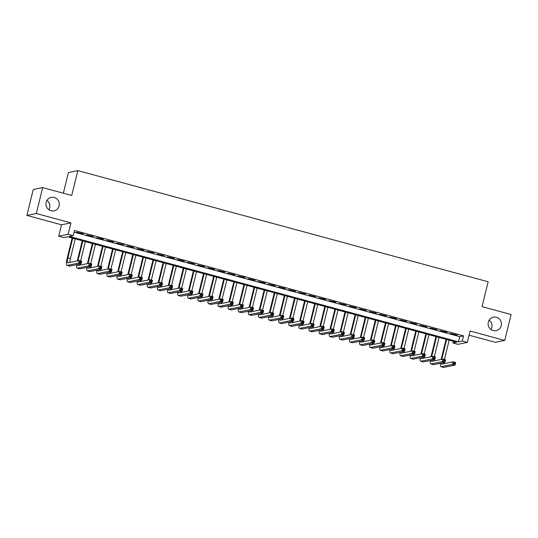 <?xml version="1.0" encoding="UTF-8"?>
<svg xmlns="http://www.w3.org/2000/svg" width="538" height="538" viewBox="0 0 538 538"><rect width="100%" height="100%" fill="white"/><g stroke="black" fill="none" stroke-linecap="round" stroke-linejoin="round"><path stroke-width="0.81" d="M46.981 200.412A6.866 6.664 -101.4 0 1 48.871 209.739M59.099 205.872A6.866 6.664 -101.4 0 1 53.988 210.856A6.866 6.664 -101.4 0 1 46.16 202.369A6.866 6.664 -101.4 0 1 51.271 197.392A6.866 6.664 -101.4 0 1 59.099 205.872M489.129 320.191A6.866 6.664 -101.4 0 1 491.019 329.518M501.248 325.651A6.866 6.664 -101.4 0 1 496.144 330.635A6.866 6.664 -101.4 0 1 488.316 322.148A6.866 6.664 -101.4 0 1 493.42 317.171A6.866 6.664 -101.4 0 1 501.248 325.651M63.766 237.561L58.716 236.189L68.124 234.286L73.181 235.657L69.362 236.424L458.457 341.832L462.27 341.058L467.327 342.43L457.912 344.333L452.861 342.962L456.675 342.195L67.586 236.787L63.766 237.561M61.514 224.797L70.929 222.893L36.315 213.512L42.677 187.614L33.262 189.517L26.9 215.415L61.514 224.797L58.716 236.189M63.343 193.216L68.427 172.523L77.835 170.62L488.154 281.777L482.041 306.64L511.1 314.515L504.738 340.413L470.125 331.031L467.327 342.43M469.102 335.208L495.323 342.316L504.738 340.413M453.278 341.274L452.861 342.962M36.315 213.512L26.9 215.415M83.222 233.721L76.517 232.208L83.222 233.721M93.323 236.458L86.625 234.945L93.323 236.458M103.431 239.202L96.732 237.682L103.431 239.202M113.538 241.939L106.84 240.425L113.538 241.939M123.646 244.676L116.948 243.163L123.646 244.676M133.754 247.413L127.049 245.9L133.754 247.413M143.854 250.15L137.156 248.637L143.854 250.15M153.962 252.887L147.264 251.374L153.962 252.887M164.07 255.624L157.372 254.111L164.07 255.624M174.178 258.361L167.479 256.848L174.178 258.361M184.285 261.098L177.58 259.585L184.285 261.098M194.386 263.842L187.688 262.322L194.386 263.842M204.494 266.579L197.796 265.066L204.494 266.579M214.601 269.316L207.903 267.803L214.601 269.316M224.709 272.053L218.011 270.54L224.709 272.053M234.817 274.79L228.112 273.277L234.817 274.79M244.918 277.527L238.22 276.014L244.918 277.527M255.025 280.264L248.327 278.751L255.025 280.264M265.133 283.001L258.435 281.488L265.133 283.001M275.241 285.739L268.543 284.225L275.241 285.739M285.348 288.482L278.644 286.962L285.348 288.482M295.449 291.219L288.751 289.7L295.449 291.219M305.557 293.956L298.859 292.443L305.557 293.956M315.665 296.694L308.967 295.18L315.665 296.694M325.772 299.431L319.074 297.918L325.772 299.431M335.88 302.168L329.175 300.655L335.88 302.168M345.981 304.905L339.283 303.392L345.981 304.905M356.089 307.642L349.391 306.129L356.089 307.642M366.196 310.379L359.498 308.866L366.196 310.379M376.304 313.123L369.599 311.603L376.304 313.123M386.412 315.86L379.707 314.34L386.412 315.86M396.513 318.597L389.815 317.084L396.513 318.597M406.62 321.334L399.922 319.821L406.62 321.334M416.728 324.071L410.03 322.558L416.728 324.071M426.836 326.808L420.131 325.295L426.836 326.808M436.937 329.545L430.239 328.032L436.937 329.545M447.044 332.282L440.346 330.769L447.044 332.282M74.036 232.167L459.728 336.654L463.548 335.88L74.452 230.472L73.181 235.657M457.152 335.019L450.454 333.506L457.152 335.019M70.929 222.893L68.124 234.286M463.548 335.88L462.27 341.058M42.677 187.614L71.729 195.489L77.835 170.62M459.728 336.654L458.457 341.832M441.133 359.458A8.043 1.748 105.2 0 1 441.167 359.31L446.076 339.323M449.169 340.157L444.428 359.465M446.641 339.471L441.806 359.182A5.367 1.17 -74.8 0 0 441.765 359.33M443.85 362.565A5.367 1.17 -74.8 0 0 443.81 363.695M441.281 363.083A5.367 1.17 -74.8 0 0 441.671 364.098A5.367 1.17 -74.8 0 0 441.806 364.105L453.11 361.818L455.639 362.504L455 365.094L443.695 367.38A8.043 1.748 105.2 0 1 443.5 367.373L440.972 366.687A8.043 1.748 105.2 0 1 440.454 363.251M454.765 364.044L455.02 363.009L454.005 362.733L453.756 363.769L454.765 364.044L455 365.094L452.471 364.408L441.167 366.694A8.043 1.748 105.2 0 1 440.972 366.687M453.756 363.769L452.471 364.408L453.11 361.818L454.005 362.733M455.02 363.009L455.639 362.504M431.025 356.721A8.043 1.748 105.2 0 1 431.059 356.573L435.968 336.586M439.062 337.42L434.321 356.728M436.54 336.734L431.698 356.445A5.367 1.17 -74.8 0 0 431.658 356.593M433.742 359.828A5.367 1.17 -74.8 0 0 433.702 360.958M431.18 360.346A5.367 1.17 -74.8 0 0 431.563 361.361A5.367 1.17 -74.8 0 0 431.698 361.368L443.003 359.081L445.531 359.767L444.892 362.356L433.588 364.636A8.043 1.748 105.2 0 1 433.393 364.636L430.864 363.95A8.043 1.748 105.2 0 1 430.353 360.514M444.657 361.307L444.913 360.272L443.904 359.996L443.648 361.032L444.657 361.307L444.892 362.356L442.364 361.67L431.059 363.957A8.043 1.748 105.2 0 1 430.864 363.95M443.648 361.032L442.364 361.67L443.003 359.081L443.904 359.996M444.913 360.272L445.531 359.767M420.918 353.984A8.043 1.748 105.2 0 1 420.951 353.836L425.861 333.842M428.954 334.683L424.213 353.991M426.432 333.997L421.59 353.701A5.367 1.17 -74.8 0 0 421.557 353.856M423.635 357.091A5.367 1.17 -74.8 0 0 423.594 358.221M421.072 357.609A5.367 1.17 -74.8 0 0 421.462 358.624A5.367 1.17 -74.8 0 0 421.59 358.624L432.895 356.344L435.424 357.024L434.785 359.619L423.48 361.899A8.043 1.748 105.2 0 1 423.285 361.899L420.756 361.213A8.043 1.748 105.2 0 1 420.245 357.777M434.549 358.57L434.805 357.528L433.796 357.259L433.541 358.295L434.549 358.57L434.785 359.619L432.263 358.933L420.951 361.22A8.043 1.748 105.2 0 1 420.756 361.213M433.541 358.295L432.263 358.933L432.895 356.344L433.796 357.259M434.805 357.528L435.424 357.024M410.81 351.247A8.043 1.748 105.2 0 1 410.85 351.092L415.76 331.105M418.853 331.946L414.105 351.253M416.325 331.26L411.483 350.964A5.367 1.17 -74.8 0 0 411.449 351.119M413.527 354.354A5.367 1.17 -74.8 0 0 413.487 355.483M410.965 354.872A5.367 1.17 -74.8 0 0 411.355 355.887A5.367 1.17 -74.8 0 0 411.483 355.887L422.794 353.607L425.316 354.286L424.684 356.876L413.372 359.162A8.043 1.748 105.2 0 1 413.177 359.162L410.649 358.476A8.043 1.748 105.2 0 1 410.138 355.04M424.442 355.826L424.697 354.791L423.688 354.522L423.433 355.557L424.442 355.826L424.684 356.876L422.155 356.196L410.85 358.476A8.043 1.748 105.2 0 1 410.649 358.476M423.433 355.557L422.155 356.196L422.794 353.607L423.688 354.522M424.697 354.791L425.316 354.286M400.702 348.51A8.043 1.748 105.2 0 1 400.743 348.355L405.652 328.368M408.745 329.209L404.004 348.516M406.217 328.523L401.375 348.227A5.367 1.17 -74.8 0 0 401.341 348.375M403.426 351.617A5.367 1.17 -74.8 0 0 403.379 352.746M400.857 352.134A5.367 1.17 -74.8 0 0 401.247 353.15A5.367 1.17 -74.8 0 0 401.375 353.15L412.686 350.863L415.208 351.549L414.576 354.139L403.265 356.425A8.043 1.748 105.2 0 1 403.07 356.425L400.548 355.739A8.043 1.748 105.2 0 1 400.03 352.303M414.341 353.089L414.59 352.054L413.581 351.785L413.325 352.82L414.341 353.089L414.576 354.139L412.047 353.459L400.743 355.739A8.043 1.748 105.2 0 1 400.548 355.739M413.325 352.82L412.047 353.459L412.686 350.863L413.581 351.785M414.59 352.054L415.208 351.549M390.601 345.766A8.043 1.748 105.2 0 1 390.635 345.618L395.544 325.631M398.638 326.472L393.897 345.779M396.109 325.786L391.274 345.49A5.367 1.17 -74.8 0 0 391.234 345.638M393.318 348.873A5.367 1.17 -74.8 0 0 393.278 350.009M390.749 349.397A5.367 1.17 -74.8 0 0 391.139 350.413A5.367 1.17 -74.8 0 0 391.274 350.413L402.579 348.126L405.107 348.812L404.468 351.401L393.164 353.688A8.043 1.748 105.2 0 1 392.969 353.681L390.44 353.002A8.043 1.748 105.2 0 1 389.922 349.559M404.233 350.352L404.489 349.317L403.473 349.041L403.224 350.077L404.233 350.352L404.468 351.401L401.94 350.715L390.635 353.002A8.043 1.748 105.2 0 1 390.44 353.002M403.224 350.077L401.94 350.715L402.579 348.126L403.473 349.041M404.489 349.317L405.107 348.812M380.494 343.029A8.043 1.748 105.2 0 1 380.527 342.881L385.437 322.894M388.53 323.735L383.789 343.036M386.008 323.049L381.166 342.753A5.367 1.17 -74.8 0 0 381.126 342.901M383.211 346.136A5.367 1.17 -74.8 0 0 383.17 347.272M380.648 346.654A5.367 1.17 -74.8 0 0 381.032 347.676A5.367 1.17 -74.8 0 0 381.166 347.676L392.471 345.389L395 346.075L394.361 348.664L383.056 350.951A8.043 1.748 105.2 0 1 382.861 350.944L380.332 350.265A8.043 1.748 105.2 0 1 379.821 346.822M394.125 347.615L394.381 346.58L393.372 346.304L393.117 347.34L394.125 347.615L394.361 348.664L391.839 347.978L380.527 350.265A8.043 1.748 105.2 0 1 380.332 350.265M393.117 347.34L391.839 347.978L392.471 345.389L393.372 346.304M394.381 346.58L395 346.075M370.386 340.292A8.043 1.748 105.2 0 1 370.42 340.144L375.329 320.157M378.422 320.991L373.681 340.298M375.901 320.312L371.059 340.016A5.367 1.17 -74.8 0 0 371.025 340.164M373.103 343.399A5.367 1.17 -74.8 0 0 373.063 344.535M370.541 343.916A5.367 1.17 -74.8 0 0 370.931 344.939A5.367 1.17 -74.8 0 0 371.059 344.939L382.363 342.652L384.892 343.338L384.253 345.927L372.948 348.214A8.043 1.748 105.2 0 1 372.753 348.207L370.225 347.521A8.043 1.748 105.2 0 1 369.714 344.085M384.018 344.878L384.273 343.843L383.264 343.567L383.009 344.602L384.018 344.878L384.253 345.927L381.731 345.241L370.42 347.528A8.043 1.748 105.2 0 1 370.225 347.521M383.009 344.602L381.731 345.241L382.363 342.652L383.264 343.567M384.273 343.843L384.892 343.338M360.278 337.555A8.043 1.748 105.2 0 1 360.319 337.407L365.228 317.42M368.322 318.254L363.574 337.561M365.793 317.575L360.951 337.279A5.367 1.17 -74.8 0 0 360.917 337.427M362.995 340.662A5.367 1.17 -74.8 0 0 362.955 341.798M360.433 341.179A5.367 1.17 -74.8 0 0 360.823 342.195A5.367 1.17 -74.8 0 0 360.951 342.202L372.262 339.915L374.784 340.601L374.152 343.19L362.841 345.477A8.043 1.748 105.2 0 1 362.646 345.47L360.124 344.784A8.043 1.748 105.2 0 1 359.606 341.348M373.91 342.141L374.166 341.105L373.157 340.83L372.901 341.865L373.91 342.141L374.152 343.19L371.624 342.504L360.319 344.791A8.043 1.748 105.2 0 1 360.124 344.784M372.901 341.865L371.624 342.504L372.262 339.915L373.157 340.83M374.166 341.105L374.784 340.601M350.171 334.818A8.043 1.748 105.2 0 1 350.211 334.67L355.12 314.683M358.214 315.517L353.473 334.824M355.685 314.831L350.843 334.542A5.367 1.17 -74.8 0 0 350.81 334.69M352.894 337.925A5.367 1.17 -74.8 0 0 352.847 339.054M350.325 338.442A5.367 1.17 -74.8 0 0 350.715 339.458A5.367 1.17 -74.8 0 0 350.843 339.465L362.155 337.178L364.677 337.864L364.044 340.453L352.733 342.74A8.043 1.748 105.2 0 1 352.538 342.733L350.016 342.047A8.043 1.748 105.2 0 1 349.498 338.61M363.809 339.404L364.065 338.368L363.049 338.093L362.794 339.128L363.809 339.404L364.044 340.453L361.516 339.767L350.211 342.054A8.043 1.748 105.2 0 1 350.016 342.047M362.794 339.128L361.516 339.767L362.155 337.178L363.049 338.093M364.065 338.368L364.677 337.864M340.07 332.081A8.043 1.748 105.2 0 1 340.103 331.933L345.013 311.946M348.106 312.78L343.365 332.087M345.578 312.094L340.742 331.805A5.367 1.17 -74.8 0 0 340.702 331.953M342.787 335.187A5.367 1.17 -74.8 0 0 342.746 336.317M340.218 335.705A5.367 1.17 -74.8 0 0 340.608 336.721A5.367 1.17 -74.8 0 0 340.742 336.727L352.047 334.441L354.576 335.127L353.937 337.716L342.632 340.003A8.043 1.748 105.2 0 1 342.437 339.996L339.908 339.31A8.043 1.748 105.2 0 1 339.391 335.873M353.701 336.667L353.957 335.631L352.941 335.356L352.693 336.391L353.701 336.667L353.937 337.716L351.408 337.03L340.103 339.317A8.043 1.748 105.2 0 1 339.908 339.31M352.693 336.391L351.408 337.03L352.047 334.441L352.941 335.356M353.957 335.631L354.576 335.127M329.962 329.343A8.043 1.748 105.2 0 1 329.996 329.195L334.905 309.202M337.999 310.043L333.257 329.35M335.477 309.357L330.635 329.061A5.367 1.17 -74.8 0 0 330.594 329.216M332.679 332.45A5.367 1.17 -74.8 0 0 332.639 333.58M330.117 332.968A5.367 1.17 -74.8 0 0 330.5 333.984A5.367 1.17 -74.8 0 0 330.635 333.99L341.939 331.704L344.468 332.383L343.829 334.979L332.524 337.259A8.043 1.748 105.2 0 1 332.329 337.259L329.801 336.573A8.043 1.748 105.2 0 1 329.29 333.136M343.594 333.93L343.849 332.887L342.841 332.618L342.585 333.654L343.594 333.93L343.829 334.979L341.307 334.293L329.996 336.58A8.043 1.748 105.2 0 1 329.801 336.573M342.585 333.654L341.307 334.293L341.939 331.704L342.841 332.618M343.849 332.887L344.468 332.383M319.854 326.606A8.043 1.748 105.2 0 1 319.888 326.458L324.804 306.465M327.891 307.306L323.15 326.613M325.369 306.62L320.527 326.324A5.367 1.17 -74.8 0 0 320.493 326.479M322.571 329.713A5.367 1.17 -74.8 0 0 322.531 330.843M320.009 330.231A5.367 1.17 -74.8 0 0 320.399 331.247A5.367 1.17 -74.8 0 0 320.527 331.247L331.832 328.967L334.36 329.646L333.721 332.235L322.417 334.522A8.043 1.748 105.2 0 1 322.222 334.522L319.693 333.836A8.043 1.748 105.2 0 1 319.182 330.399M333.486 331.186L333.742 330.15L332.733 329.881L332.477 330.917L333.486 331.186L333.721 332.235L331.2 331.556L319.888 333.842A8.043 1.748 105.2 0 1 319.693 333.836M332.477 330.917L331.2 331.556L331.832 328.967L332.733 329.881M333.742 330.15L334.36 329.646M309.747 323.869A8.043 1.748 105.2 0 1 309.787 323.715L314.696 303.728M317.79 304.569L313.049 323.876M315.261 303.883L310.419 323.587A5.367 1.17 -74.8 0 0 310.386 323.735M312.47 326.976A5.367 1.17 -74.8 0 0 312.423 328.106M309.901 327.494A5.367 1.17 -74.8 0 0 310.291 328.51A5.367 1.17 -74.8 0 0 310.419 328.51L321.731 326.223L324.253 326.909L323.62 329.498L312.309 331.785A8.043 1.748 105.2 0 1 312.114 331.785L309.592 331.099A8.043 1.748 105.2 0 1 309.074 327.662M323.385 328.449L323.634 327.413L322.625 327.144L322.37 328.18L323.385 328.449L323.62 329.498L321.092 328.819L309.787 331.099A8.043 1.748 105.2 0 1 309.592 331.099M322.37 328.18L321.092 328.819L321.731 326.223L322.625 327.144M323.634 327.413L324.253 326.909M299.639 321.125A8.043 1.748 105.2 0 1 299.679 320.978L304.589 300.991M307.682 301.831L302.941 321.139M305.154 301.146L300.312 320.85A5.367 1.17 -74.8 0 0 300.278 320.998M302.363 324.239A5.367 1.17 -74.8 0 0 302.316 325.369M299.794 324.757A5.367 1.17 -74.8 0 0 300.184 325.772A5.367 1.17 -74.8 0 0 300.312 325.772L311.623 323.486L314.145 324.172L313.513 326.761L302.208 329.048A8.043 1.748 105.2 0 1 302.006 329.041L299.484 328.362A8.043 1.748 105.2 0 1 298.967 324.918M313.277 325.712L313.533 324.676L312.517 324.401L312.262 325.436L313.277 325.712L313.513 326.761L310.984 326.075L299.679 328.362A8.043 1.748 105.2 0 1 299.484 328.362M312.262 325.436L310.984 326.075L311.623 323.486L312.517 324.401M313.533 324.676L314.145 324.172M289.538 318.388A8.043 1.748 105.2 0 1 289.572 318.24L294.481 298.254M297.575 299.094L292.833 318.395M295.046 298.408L290.211 318.113A5.367 1.17 -74.8 0 0 290.17 318.261M292.255 321.495A5.367 1.17 -74.8 0 0 292.215 322.632M289.693 322.013A5.367 1.17 -74.8 0 0 290.076 323.035A5.367 1.17 -74.8 0 0 290.211 323.035L301.515 320.749L304.044 321.435L303.405 324.024L292.1 326.31A8.043 1.748 105.2 0 1 291.905 326.304L289.377 325.625A8.043 1.748 105.2 0 1 288.866 322.181M303.17 322.975L303.425 321.939L302.41 321.663L302.161 322.699L303.17 322.975L303.405 324.024L300.876 323.338L289.572 325.625A8.043 1.748 105.2 0 1 289.377 325.625M302.161 322.699L300.876 323.338L301.515 320.749L302.41 321.663M303.425 321.939L304.044 321.435M279.43 315.651A8.043 1.748 105.2 0 1 279.464 315.503L284.373 295.517M287.467 296.351L282.726 315.658M284.945 295.671L280.103 315.376A5.367 1.17 -74.8 0 0 280.063 315.524M282.147 318.758A5.367 1.17 -74.8 0 0 282.107 319.895M279.585 319.276A5.367 1.17 -74.8 0 0 279.968 320.298A5.367 1.17 -74.8 0 0 280.103 320.298L291.408 318.012L293.936 318.698L293.297 321.287L281.993 323.573A8.043 1.748 105.2 0 1 281.798 323.567L279.269 322.881A8.043 1.748 105.2 0 1 278.758 319.444M293.062 320.238L293.318 319.202L292.309 318.926L292.053 319.962L293.062 320.238L293.297 321.287L290.776 320.601L279.464 322.887A8.043 1.748 105.2 0 1 279.269 322.881M292.053 319.962L290.776 320.601L291.408 318.012L292.309 318.926M293.318 319.202L293.936 318.698M269.323 312.914A8.043 1.748 105.2 0 1 269.363 312.766L274.272 292.78M277.366 293.613L272.618 312.921M274.837 292.934L269.995 312.639A5.367 1.17 -74.8 0 0 269.962 312.786M272.04 316.021A5.367 1.17 -74.8 0 0 271.999 317.158M269.477 316.539A5.367 1.17 -74.8 0 0 269.868 317.554A5.367 1.17 -74.8 0 0 269.995 317.561L281.3 315.275L283.829 315.961L283.19 318.55L271.885 320.836A8.043 1.748 105.2 0 1 271.69 320.83L269.161 320.144A8.043 1.748 105.2 0 1 268.65 316.707M282.954 317.501L283.21 316.465L282.201 316.189L281.946 317.225L282.954 317.501L283.19 318.55L280.668 317.864L269.356 320.15A8.043 1.748 105.2 0 1 269.161 320.144M281.946 317.225L280.668 317.864L281.3 315.275L282.201 316.189M283.21 316.465L283.829 315.961M259.215 310.177A8.043 1.748 105.2 0 1 259.255 310.029L264.165 290.043M267.258 290.876L262.517 310.184M264.73 290.19L259.888 309.901A5.367 1.17 -74.8 0 0 259.854 310.049M261.939 313.284A5.367 1.17 -74.8 0 0 261.892 314.414M259.37 313.802A5.367 1.17 -74.8 0 0 259.76 314.817A5.367 1.17 -74.8 0 0 259.888 314.824L271.199 312.538L273.721 313.224L273.089 315.813L261.777 318.099A8.043 1.748 105.2 0 1 261.582 318.092L259.06 317.407A8.043 1.748 105.2 0 1 258.543 313.97M272.853 314.764L273.102 313.728L272.094 313.452L271.838 314.488L272.853 314.764L273.089 315.813L270.56 315.127L259.255 317.413A8.043 1.748 105.2 0 1 259.06 317.407M271.838 314.488L270.56 315.127L271.199 312.538L272.094 313.452M273.102 313.728L273.721 313.224M249.114 307.44A8.043 1.748 105.2 0 1 249.148 307.292L254.057 287.305M257.151 288.139L252.409 307.447M254.622 287.453L249.78 307.164A5.367 1.17 -74.8 0 0 249.746 307.312M251.831 310.547A5.367 1.17 -74.8 0 0 251.791 311.677M249.262 311.065A5.367 1.17 -74.8 0 0 249.652 312.08A5.367 1.17 -74.8 0 0 249.78 312.087L261.091 309.801L263.62 310.487L262.981 313.076L251.676 315.362A8.043 1.748 105.2 0 1 251.475 315.355L248.953 314.669A8.043 1.748 105.2 0 1 248.435 311.233M262.746 312.027L263.001 310.991L261.986 310.715L261.73 311.751L262.746 312.027L262.981 313.076L260.453 312.39L249.148 314.676A8.043 1.748 105.2 0 1 248.953 314.669M261.73 311.751L260.453 312.39L261.091 309.801L261.986 310.715M263.001 310.991L263.62 310.487M239.006 304.703A8.043 1.748 105.2 0 1 239.04 304.555L243.949 284.562M247.043 285.402L242.302 304.71M244.514 284.716L239.679 304.427A5.367 1.17 -74.8 0 0 239.639 304.575M241.723 307.81A5.367 1.17 -74.8 0 0 241.683 308.94M239.161 308.328A5.367 1.17 -74.8 0 0 239.544 309.343A5.367 1.17 -74.8 0 0 239.679 309.35L250.984 307.064L253.512 307.743L252.873 310.339L241.569 312.618A8.043 1.748 105.2 0 1 241.374 312.618L238.845 311.932A8.043 1.748 105.2 0 1 238.334 308.496M252.638 309.289L252.894 308.254L251.885 307.978L251.629 309.014L252.638 309.289L252.873 310.339L250.345 309.653L239.04 311.939A8.043 1.748 105.2 0 1 238.845 311.932M251.629 309.014L250.345 309.653L250.984 307.064L251.885 307.978M252.894 308.254L253.512 307.743M228.899 301.966A8.043 1.748 105.2 0 1 228.932 301.818L233.842 281.825M236.935 282.665L232.194 301.973M234.413 281.979L229.571 301.683A5.367 1.17 -74.8 0 0 229.538 301.838M231.616 305.073A5.367 1.17 -74.8 0 0 231.575 306.203M229.054 305.591A5.367 1.17 -74.8 0 0 229.437 306.606A5.367 1.17 -74.8 0 0 229.571 306.606L240.876 304.326L243.405 305.006L242.766 307.595L231.461 309.881A8.043 1.748 105.2 0 1 231.266 309.881L228.737 309.195A8.043 1.748 105.2 0 1 228.226 305.759M242.53 306.546L242.786 305.51L241.777 305.241L241.522 306.277L242.53 306.546L242.766 307.595L240.244 306.916L228.932 309.202A8.043 1.748 105.2 0 1 228.737 309.195M241.522 306.277L240.244 306.916L240.876 304.326L241.777 305.241M242.786 305.51L243.405 305.006M218.791 299.229A8.043 1.748 105.2 0 1 218.831 299.074L223.741 279.087M226.834 279.928L222.086 299.236M224.306 279.242L219.464 298.946A5.367 1.17 -74.8 0 0 219.43 299.101M221.508 302.336A5.367 1.17 -74.8 0 0 221.468 303.466M218.946 302.854A5.367 1.17 -74.8 0 0 219.336 303.869A5.367 1.17 -74.8 0 0 219.464 303.869L230.768 301.583L233.297 302.269L232.665 304.858L221.353 307.144A8.043 1.748 105.2 0 1 221.158 307.144L218.63 306.458A8.043 1.748 105.2 0 1 218.119 303.022M232.423 303.809L232.678 302.773L231.67 302.504L231.414 303.54L232.423 303.809L232.665 304.858L230.136 304.178L218.825 306.458A8.043 1.748 105.2 0 1 218.63 306.458M231.414 303.54L230.136 304.178L230.768 301.583L231.67 302.504M232.678 302.773L233.297 302.269M208.683 296.492A8.043 1.748 105.2 0 1 208.724 296.337L213.633 276.35M216.727 277.191L211.985 296.499M214.198 276.505L209.356 296.209A5.367 1.17 -74.8 0 0 209.322 296.357M211.407 299.599A5.367 1.17 -74.8 0 0 211.36 300.729M208.838 300.117A5.367 1.17 -74.8 0 0 209.228 301.132A5.367 1.17 -74.8 0 0 209.356 301.132L220.667 298.846L223.189 299.531L222.557 302.121L211.246 304.407A8.043 1.748 105.2 0 1 211.051 304.407L208.529 303.721A8.043 1.748 105.2 0 1 208.011 300.278M222.322 301.072L222.571 300.036L221.562 299.76L221.306 300.803L222.322 301.072L222.557 302.121L220.029 301.435L208.724 303.721A8.043 1.748 105.2 0 1 208.529 303.721M221.306 300.803L220.029 301.435L220.667 298.846L221.562 299.76M222.571 300.036L223.189 299.531M198.583 293.748A8.043 1.748 105.2 0 1 198.616 293.6L203.525 273.613M206.619 274.454L201.878 293.755M204.09 273.768L199.255 293.472A5.367 1.17 -74.8 0 0 199.215 293.62M201.299 296.855A5.367 1.17 -74.8 0 0 201.259 297.991M198.73 297.38A5.367 1.17 -74.8 0 0 199.121 298.395A5.367 1.17 -74.8 0 0 199.248 298.395L210.56 296.108L213.088 296.794L212.449 299.384L201.145 301.67A8.043 1.748 105.2 0 1 200.95 301.663L198.421 300.984A8.043 1.748 105.2 0 1 197.903 297.541M212.214 298.334L212.47 297.299L211.454 297.023L211.205 298.059L212.214 298.334L212.449 299.384L209.921 298.698L198.616 300.984A8.043 1.748 105.2 0 1 198.421 300.984M211.205 298.059L209.921 298.698L210.56 296.108L211.454 297.023M212.47 297.299L213.088 296.794M188.475 291.011A8.043 1.748 105.2 0 1 188.508 290.863L193.418 270.876M196.511 271.717L191.77 291.018M193.983 271.031L189.147 290.735A5.367 1.17 -74.8 0 0 189.107 290.883M191.192 294.118A5.367 1.17 -74.8 0 0 191.151 295.254M188.63 294.636A5.367 1.17 -74.8 0 0 189.013 295.658A5.367 1.17 -74.8 0 0 189.147 295.658L200.452 293.371L202.981 294.057L202.342 296.646L191.037 298.933A8.043 1.748 105.2 0 1 190.842 298.926L188.313 298.247A8.043 1.748 105.2 0 1 187.802 294.804M202.106 295.597L202.362 294.562L201.353 294.286L201.098 295.322L202.106 295.597L202.342 296.646L199.813 295.961L188.508 298.247A8.043 1.748 105.2 0 1 188.313 298.247M201.098 295.322L199.813 295.961L200.452 293.371L201.353 294.286M202.362 294.562L202.981 294.057M178.367 288.274A8.043 1.748 105.2 0 1 178.401 288.126L183.31 268.139M186.404 268.973L181.662 288.281M183.882 268.294L179.04 287.998A5.367 1.17 -74.8 0 0 179.006 288.146M181.084 291.381A5.367 1.17 -74.8 0 0 181.044 292.517M178.522 291.899A5.367 1.17 -74.8 0 0 178.912 292.914A5.367 1.17 -74.8 0 0 179.04 292.921L190.344 290.634L192.873 291.32L192.234 293.909L180.929 296.196A8.043 1.748 105.2 0 1 180.734 296.189L178.206 295.503A8.043 1.748 105.2 0 1 177.695 292.067M191.999 292.86L192.254 291.825L191.246 291.549L190.99 292.585L191.999 292.86L192.234 293.909L189.712 293.223L178.401 295.51A8.043 1.748 105.2 0 1 178.206 295.503M190.99 292.585L189.712 293.223L190.344 290.634L191.246 291.549M192.254 291.825L192.873 291.32M168.26 285.537A8.043 1.748 105.2 0 1 168.3 285.389L173.209 265.402M176.303 266.236L171.555 285.543M173.774 265.557L168.932 285.261A5.367 1.17 -74.8 0 0 168.898 285.409M170.976 288.644A5.367 1.17 -74.8 0 0 170.936 289.78M168.414 289.162A5.367 1.17 -74.8 0 0 168.804 290.177A5.367 1.17 -74.8 0 0 168.932 290.184L180.237 287.897L182.765 288.583L182.133 291.172L170.822 293.459A8.043 1.748 105.2 0 1 170.627 293.452L168.098 292.766A8.043 1.748 105.2 0 1 167.587 289.33M181.891 290.123L182.147 289.088L181.138 288.812L180.882 289.847L181.891 290.123L182.133 291.172L179.605 290.486L168.293 292.773A8.043 1.748 105.2 0 1 168.098 292.766M180.882 289.847L179.605 290.486L180.237 287.897L181.138 288.812M182.147 289.088L182.765 288.583M158.152 282.8A8.043 1.748 105.2 0 1 158.192 282.652L163.101 262.665M166.195 263.499L161.454 282.806M163.666 262.813L158.824 282.524A5.367 1.17 -74.8 0 0 158.791 282.672M160.875 285.907A5.367 1.17 -74.8 0 0 160.828 287.036M158.306 286.424A5.367 1.17 -74.8 0 0 158.697 287.44A5.367 1.17 -74.8 0 0 158.824 287.447L170.136 285.16L172.658 285.846L172.025 288.435L160.714 290.722A8.043 1.748 105.2 0 1 160.519 290.715L157.997 290.029A8.043 1.748 105.2 0 1 157.479 286.593M171.79 287.386L172.039 286.351L171.03 286.075L170.775 287.11L171.79 287.386L172.025 288.435L169.497 287.749L158.192 290.036A8.043 1.748 105.2 0 1 157.997 290.029M170.775 287.11L169.497 287.749L170.136 285.16L171.03 286.075M172.039 286.351L172.658 285.846M148.051 280.063A8.043 1.748 105.2 0 1 148.084 279.915L152.994 259.921M156.087 260.762L151.346 280.069M153.559 260.076L148.723 279.787A5.367 1.17 -74.8 0 0 148.683 279.935M150.768 283.17A5.367 1.17 -74.8 0 0 150.727 284.299M148.199 283.687A5.367 1.17 -74.8 0 0 148.589 284.703A5.367 1.17 -74.8 0 0 148.717 284.71L160.028 282.423L162.557 283.102L161.918 285.698L150.613 287.978A8.043 1.748 105.2 0 1 150.418 287.978L147.889 287.292A8.043 1.748 105.2 0 1 147.372 283.856M161.682 284.649L161.938 283.613L160.923 283.338L160.674 284.373L161.682 284.649L161.918 285.698L159.389 285.012L148.084 287.299A8.043 1.748 105.2 0 1 147.889 287.292M160.674 284.373L159.389 285.012L160.028 282.423L160.923 283.338M161.938 283.613L162.557 283.102M137.943 277.326A8.043 1.748 105.2 0 1 137.977 277.178L142.886 257.184M145.98 258.025L141.238 277.332M143.451 257.339L138.616 277.043A5.367 1.17 -74.8 0 0 138.575 277.198M140.66 280.433A5.367 1.17 -74.8 0 0 140.62 281.562M138.098 280.95A5.367 1.17 -74.8 0 0 138.481 281.966A5.367 1.17 -74.8 0 0 138.616 281.966L149.92 279.686L152.449 280.365L151.81 282.954L140.505 285.241A8.043 1.748 105.2 0 1 140.31 285.241L137.782 284.555A8.043 1.748 105.2 0 1 137.271 281.118M151.575 281.905L151.83 280.87L150.822 280.601L150.566 281.636L151.575 281.905L151.81 282.954L149.282 282.275L137.977 284.562A8.043 1.748 105.2 0 1 137.782 284.555M150.566 281.636L149.282 282.275L149.92 279.686L150.822 280.601M151.83 280.87L152.449 280.365M127.836 274.588A8.043 1.748 105.2 0 1 127.869 274.434L132.778 254.447M135.872 255.288L131.131 274.595M133.35 254.602L128.508 274.306A5.367 1.17 -74.8 0 0 128.474 274.461M130.552 277.695A5.367 1.17 -74.8 0 0 130.512 278.825M127.99 278.213A5.367 1.17 -74.8 0 0 128.38 279.229A5.367 1.17 -74.8 0 0 128.508 279.229L139.813 276.942L142.341 277.628L141.702 280.217L130.398 282.504A8.043 1.748 105.2 0 1 130.203 282.504L127.674 281.818A8.043 1.748 105.2 0 1 127.163 278.381M141.467 279.168L141.723 278.133L140.714 277.864L140.458 278.899L141.467 279.168L141.702 280.217L139.181 279.538L127.869 281.818A8.043 1.748 105.2 0 1 127.674 281.818M140.458 278.899L139.181 279.538L139.813 276.942L140.714 277.864M141.723 278.133L142.341 277.628M117.728 271.851A8.043 1.748 105.2 0 1 117.768 271.697L122.677 251.71M125.771 252.551L121.023 271.858M123.242 251.865L118.4 271.569A5.367 1.17 -74.8 0 0 118.367 271.717M120.445 274.958A5.367 1.17 -74.8 0 0 120.404 276.088M117.883 275.476A5.367 1.17 -74.8 0 0 118.273 276.492A5.367 1.17 -74.8 0 0 118.4 276.492L129.705 274.205L132.234 274.891L131.602 277.48L120.29 279.767A8.043 1.748 105.2 0 1 120.095 279.767L117.566 279.081A8.043 1.748 105.2 0 1 117.055 275.644M131.359 276.431L131.615 275.395L130.606 275.12L130.351 276.162L131.359 276.431L131.602 277.48L129.073 276.794L117.768 279.081A8.043 1.748 105.2 0 1 117.566 279.081M130.351 276.162L129.073 276.794L129.705 274.205L130.606 275.12M131.615 275.395L132.234 274.891M107.62 269.108A8.043 1.748 105.2 0 1 107.661 268.96L112.57 248.973M115.663 249.814L110.922 269.121M113.135 249.128L108.293 268.832A5.367 1.17 -74.8 0 0 108.259 268.98M110.344 272.215A5.367 1.17 -74.8 0 0 110.297 273.351M107.775 272.739A5.367 1.17 -74.8 0 0 108.165 273.755A5.367 1.17 -74.8 0 0 108.293 273.755L119.604 271.468L122.126 272.154L121.494 274.743L110.182 277.03A8.043 1.748 105.2 0 1 109.987 277.023L107.466 276.344A8.043 1.748 105.2 0 1 106.948 272.901M121.258 273.694L121.507 272.658L120.499 272.383L120.243 273.418L121.258 273.694L121.494 274.743L118.965 274.057L107.661 276.344A8.043 1.748 105.2 0 1 107.466 276.344M120.243 273.418L118.965 274.057L119.604 271.468L120.499 272.383M121.507 272.658L122.126 272.154M97.519 266.371A8.043 1.748 105.2 0 1 97.553 266.223L102.462 246.236M105.556 247.076L100.814 266.377M103.027 246.391L98.192 266.095A5.367 1.17 -74.8 0 0 98.151 266.243M100.236 269.477A5.367 1.17 -74.8 0 0 100.196 270.614M97.667 269.995A5.367 1.17 -74.8 0 0 98.057 271.017A5.367 1.17 -74.8 0 0 98.192 271.017L109.496 268.731L112.025 269.417L111.386 272.006L100.081 274.293A8.043 1.748 105.2 0 1 99.886 274.286L97.358 273.607A8.043 1.748 105.2 0 1 96.84 270.163M111.151 270.957L111.406 269.921L110.391 269.646L110.142 270.681L111.151 270.957L111.386 272.006L108.858 271.32L97.553 273.607A8.043 1.748 105.2 0 1 97.358 273.607M110.142 270.681L108.858 271.32L109.496 268.731L110.391 269.646M111.406 269.921L112.025 269.417M87.412 263.633A8.043 1.748 105.2 0 1 87.445 263.486L92.354 243.499M95.448 244.333L90.707 263.64M92.926 243.653L88.084 263.358A5.367 1.17 -74.8 0 0 88.044 263.506M90.128 266.74A5.367 1.17 -74.8 0 0 90.088 267.877M87.566 267.258A5.367 1.17 -74.8 0 0 87.95 268.28A5.367 1.17 -74.8 0 0 88.084 268.28L99.389 265.994L101.917 266.68L101.278 269.269L89.974 271.555A8.043 1.748 105.2 0 1 89.779 271.549L87.25 270.863A8.043 1.748 105.2 0 1 86.739 267.426M101.043 268.22L101.299 267.184L100.29 266.909L100.034 267.944L101.043 268.22L101.278 269.269L98.757 268.583L87.445 270.87A8.043 1.748 105.2 0 1 87.25 270.863M100.034 267.944L98.757 268.583L99.389 265.994L100.29 266.909M101.299 267.184L101.917 266.68M77.304 260.896A8.043 1.748 105.2 0 1 77.337 260.748L82.247 240.762M85.34 241.596L80.599 260.903M82.818 240.916L77.976 260.621A5.367 1.17 -74.8 0 0 77.943 260.769M80.021 264.003A5.367 1.17 -74.8 0 0 79.98 265.14M77.459 264.521A5.367 1.17 -74.8 0 0 77.849 265.537A5.367 1.17 -74.8 0 0 77.976 265.543L89.281 263.257L91.81 263.943L91.171 266.532L79.866 268.818A8.043 1.748 105.2 0 1 79.671 268.812L77.142 268.126A8.043 1.748 105.2 0 1 76.631 264.689M90.935 265.483L91.191 264.447L90.182 264.171L89.927 265.207L90.935 265.483L91.171 266.532L88.649 265.846L77.337 268.132A8.043 1.748 105.2 0 1 77.142 268.126M89.927 265.207L88.649 265.846L89.281 263.257L90.182 264.171M91.191 264.447L91.81 263.943M72.711 238.173L67.869 257.884A5.367 1.17 -74.8 0 0 67.741 262.8A5.367 1.17 -74.8 0 0 67.869 262.806L79.18 260.52L81.702 261.206L81.07 263.795L78.541 263.109L67.237 265.395A8.043 1.748 105.2 0 1 67.042 265.389A8.043 1.748 105.2 0 1 67.237 258.011L72.146 238.025M75.239 238.859L70.397 258.563A5.367 1.17 -74.8 0 0 69.873 262.396M80.828 262.746L81.083 261.71L80.075 261.434L79.819 262.47L80.828 262.746L81.07 263.795L69.758 266.081A8.043 1.748 105.2 0 1 69.563 266.075L67.042 265.389M79.819 262.47L78.541 263.109L79.18 260.52L80.075 261.434M81.083 261.71L81.702 261.206M443.695 367.38L441.167 366.694M433.588 364.636L431.059 363.957M423.48 361.899L420.951 361.22M413.372 359.162L410.85 358.476M403.265 356.425L400.743 355.739M393.164 353.688L390.635 353.002M383.056 350.951L380.527 350.265M372.948 348.214L370.42 347.528M362.841 345.477L360.319 344.791M352.733 342.74L350.211 342.054M342.632 340.003L340.103 339.317M332.524 337.259L329.996 336.58M322.417 334.522L319.888 333.842M312.309 331.785L309.787 331.099M302.208 329.048L299.679 328.362M292.1 326.31L289.572 325.625M281.993 323.573L279.464 322.887M271.885 320.836L269.356 320.15M261.777 318.099L259.255 317.413M251.676 315.362L249.148 314.676M241.569 312.618L239.04 311.939M231.461 309.881L228.932 309.202M221.353 307.144L218.825 306.458M211.246 304.407L208.724 303.721M201.145 301.67L198.616 300.984M191.037 298.933L188.508 298.247M180.929 296.196L178.401 295.51M170.822 293.459L168.293 292.773M160.714 290.722L158.192 290.036M150.613 287.978L148.084 287.299M140.505 285.241L137.977 284.562M130.398 282.504L127.869 281.818M120.29 279.767L117.768 279.081M110.182 277.03L107.661 276.344M100.081 274.293L97.553 273.607M89.974 271.555L87.445 270.87M79.866 268.818L77.337 268.132M70.397 258.563L67.869 257.884M69.758 266.081L67.237 265.395"/></g></svg>
